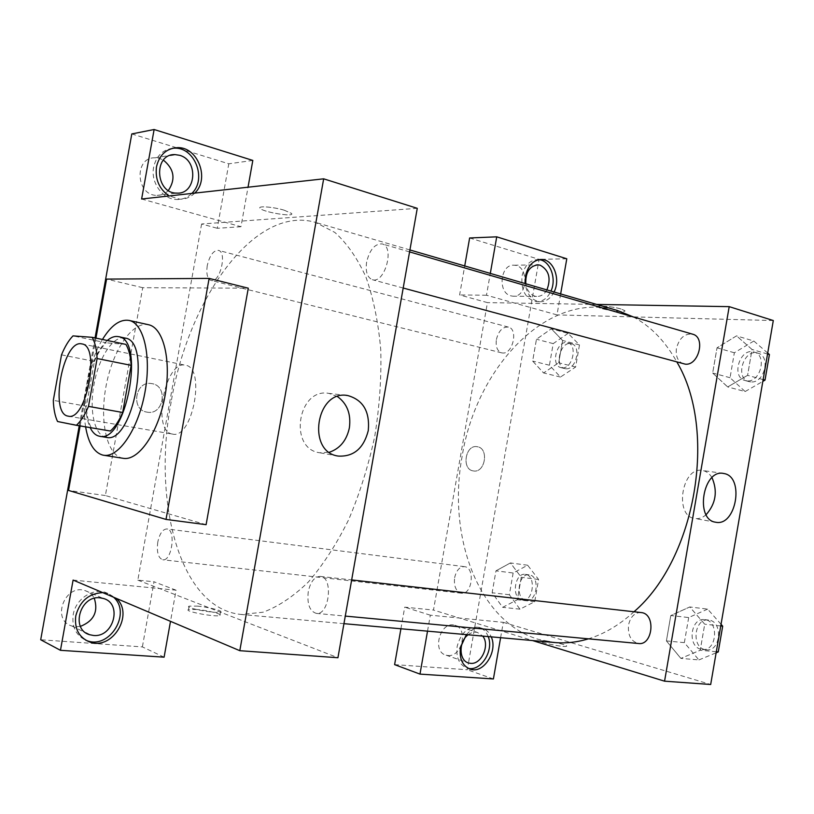 <?xml version="1.0" encoding="UTF-8"?>
<svg xmlns="http://www.w3.org/2000/svg" width="814" height="814" viewBox="0 0 814 814"><rect width="100%" height="100%" fill="white"/><g stroke="black" fill="none" stroke-linecap="round" stroke-linejoin="round"><path stroke-width="0.61" stroke-dasharray="4.07 3.05" d="M172.354 434.055C151.414 431.501 165.1 359.666 185.47 365.232C206.145 367.429 192.531 439.58 172.476 434.076L172.354 434.055M61.518 354.853L94.424 361.406L86.355 406.237L53.307 400.356M110.358 431.023L57.55 421.51M90.924 427.136C88.258 421.835 86.732 414.865 86.355 406.237M94.424 361.406C97.822 353.307 101.709 347.1 106.105 342.796L72.995 335.887M125.926 344.383L106.105 342.796M107.295 340.476C97.995 349.237 91.402 363.553 87.505 383.414C84.442 401.801 85.317 416.534 90.14 427.615M106.237 437.352L105.851 437.281C94.444 435.307 89.123 410.276 93.966 384.625C98.525 357.885 113.288 335.073 124.99 338.044M85.623 426.851C81.237 400.63 88.695 361.894 102.462 339.469M123.24 458.323L122.304 458.14C106.329 454.456 99.328 419.77 106.288 384.869C113.004 349.908 132.448 321.133 148.463 324.715M80.138 425.926L95.96 338.105M206.105 524.684L105.372 495.543L142.715 287.688L248.28 288.187M95.065 337.912L79.233 425.773M194.729 193.111C190.537 197.232 185.561 199.267 179.802 199.196L169.088 195.96M141.626 199.003L240.975 226.719L248.036 187.21M172.66 148.24C162.556 149.796 156.217 156.125 153.632 167.216C150.437 182.682 162.841 199.633 176.892 199.501C182.641 199.572 187.607 197.548 191.789 193.437M168.386 190.466C165.262 193.742 161.477 195.38 157.041 195.36C135.796 195.92 133.75 156.939 155.148 157.804L159.676 158.476L163.38 160.104M252.818 160.429L228.795 163.807L176.709 147.761M176.455 147.69L131.797 133.934M240.975 226.719L217.267 228.286L228.795 163.807M417.267 208.323L201.607 223.982L217.267 228.286M102.717 592.623L107.997 593.487L116.31 598.371M73.097 580.077L176.068 590.191L170.502 621.336M113.624 597.242L105.342 592.368C92.267 587.952 75.56 599.369 73.199 614.692C71.724 626.841 75.916 635.347 85.765 640.211M80.423 626.373L75.529 626.729L71.764 625.966C50.967 620.014 65.028 583.404 85.226 590.669C89.265 591.971 92.297 594.525 94.312 598.331M164.102 657.173L142.379 646.906L40.7 639.763M176.068 590.191L154.029 581.776L142.379 646.906M201.607 223.982L137.831 580.138L154.029 581.776M137.831 580.138L337.932 657.732M142.715 287.688L106.583 279.1M105.372 495.543L68.518 490.435M284.198 210.185C273.239 206.858 257.224 205.637 260.093 208.313C262.891 212.2 295.574 217.491 291.483 213.38L284.198 210.185M284.188 210.195L291.473 213.38C295.574 217.491 262.891 212.21 260.093 208.313C257.224 205.647 273.239 206.868 284.188 210.195M337.464 396.571L329.029 393.406C297.761 387.169 288.085 448.819 319.709 452.767L329.324 452.258M146.988 412.128L147.09 412.149C163.828 415.669 168.579 385.48 151.587 383.577C135.195 380.352 130.423 409.91 146.988 412.128C130.433 409.91 135.205 380.352 151.597 383.587C168.579 385.48 163.828 415.669 147.09 412.149L146.988 412.128M196.601 609.462L188.512 609.544C183.099 611.253 216.219 617.49 219.902 615.445C223.311 614.326 207.916 610.398 196.601 609.462M197.202 606.104C208.506 607.061 223.911 610.968 220.502 612.057C216.829 614.051 183.71 607.824 189.113 606.155L197.202 606.104M308.282 591.595C306.919 603.947 309.605 611.212 316.331 613.39C329.426 615.588 333.557 576.851 320.319 576.393C314.509 576.617 310.5 581.684 308.282 591.595M157.794 542.043C156.542 552.136 158.191 558.038 162.769 559.767C171.937 561.599 176.231 529.283 166.89 528.947C162.698 529.192 159.666 533.557 157.794 542.043M366.626 262.027C365.333 271.622 367.236 277.513 372.334 279.69C384.707 284.096 395.044 246.673 382.163 243.925C374.908 243.579 369.729 249.613 366.626 262.027M207.265 265.557C206.095 273.85 207.367 278.815 211.06 280.464C219.841 283.506 227.513 251.943 218.366 250.346C213.36 250.366 209.666 255.443 207.265 265.557M171.164 401.892C151.984 502.085 179.884 609.025 241.361 614.478L263.115 612.209C278.256 606.603 293.345 596.53 308.374 581.99C323.036 564.977 336.426 544.291 348.555 519.932C359.605 493.894 368.315 466.127 374.705 436.609C379.517 406.797 381.532 377.757 380.738 349.491C378.327 322.385 373.392 298.239 365.944 277.045C357.244 258.028 346.876 243.152 334.819 232.407L315.384 222.364C254.64 204.599 188.278 298.83 171.164 401.892M554.761 642.541L538.156 639.295C477.859 621.235 447.232 535.663 462.138 456.308C476.2 366.931 548.433 289.937 617.45 310.5M633.221 316.911C650.64 326.109 665.211 341.168 676.922 362.088M634.075 611.69C619.515 624.928 604.303 633.974 588.43 638.837M641.106 612.484C634.686 612.494 630.504 616.646 628.55 624.949C627.675 635.327 631.013 641.513 638.573 643.518M496.387 339.53C498.606 330.85 502.604 326.699 508.394 327.086C518.477 328.998 512.82 354.355 502.625 353.001L501.638 352.849C497.262 351.139 495.512 346.693 496.387 339.53M454.639 577.675C456.328 570.38 459.615 566.707 464.479 566.656C475.366 567.327 472.232 595.105 461.467 593.213L460.571 593.04C455.718 590.822 453.734 585.704 454.639 577.675M683.587 363.889C677.879 361.67 675.488 356.522 676.434 348.433C679.232 338.085 684.635 333.333 692.612 334.178M500.61 637.688L503.296 622.344L459.401 618.04L433.486 610.062L487.444 302.615L459.615 294.953L464.723 265.934M427.523 631.145L430.321 615.181L459.401 618.04L532.559 640.557M596.662 304.436L487.444 302.615M473.209 470.899L473.26 470.909C485.215 473.534 489.356 448.076 477.197 446.713C465.394 444.2 461.243 469.383 473.209 470.899C461.243 469.383 465.394 444.2 477.197 446.713C489.356 448.076 485.215 473.534 473.26 470.909L473.209 470.899M510.938 295.858L512.739 296.174C527.838 297.985 529.344 265.395 514.133 265.232C500.335 263.624 497.293 292.877 510.938 295.858M447.914 655.504C462.098 657.356 468.64 628.103 454.711 625.244C440.354 620.644 431.4 651.882 446.164 655.199L447.914 655.504M469.637 237.973L539.102 259.361L468.488 662.922M394.607 664.631L467.297 669.749L468.488 662.942M400.915 628.764L404.721 607.152L433.486 610.062M546.916 289.916C544.291 294.393 540.862 296.561 536.619 296.428L534.808 296.103C529.965 294.414 526.963 290.293 525.803 283.76M539.092 259.635L538.217 259.554C529.924 259.9 524.531 265.405 522.018 276.078C520.919 290.547 525.661 299.074 536.263 301.668C542.623 301.801 547.527 298.28 550.956 291.097M554.059 292.002C550.569 298.646 545.807 301.882 539.753 301.729C531.684 300.366 526.841 294.312 525.203 283.587M468.081 634.778C471.174 632.458 474.297 631.674 477.472 632.437L482.733 636.09M488.207 636.579C486.294 631.654 483.16 628.561 478.795 627.319C468.121 626.292 460.907 632.661 457.153 646.428C455.871 657.722 459.228 664.957 467.226 668.111L468.213 668.345M466.381 634.625C471.235 629.232 476.485 627.136 482.122 628.357C486.233 629.507 489.265 632.346 491.239 636.853M493.406 678.957L467.297 669.749M430.321 615.181L404.721 607.152M560.653 293.925L556.99 314.896L486.487 295.228L490.313 273.402M566.788 258.781L539.102 259.361M486.487 295.228L459.615 294.953M568.101 333.353L553.205 343.62L549.43 365.232L560.47 377.055L575.62 367.043L579.466 344.943L568.101 333.353L551.312 328.815L536.457 339.235L532.641 361.06L543.61 372.954L558.709 362.79L562.606 340.476L551.332 328.795L536.467 339.255L532.641 361.06L543.589 372.975L558.709 362.759M767.704 353.052L753.835 341.025L736.517 335.867L717.032 347.832L712.667 373.026L727.685 386.976M753.835 341.025L734.35 352.767L730.046 377.716L745.136 391.544L727.706 386.945L747.588 375.346L752.044 349.471L736.517 335.867L717.022 347.812L712.667 373.026L727.706 386.945L747.578 375.315M763.135 379.609L747.588 375.346L752.044 349.471L736.528 335.836M721.031 624.297L707.661 609.106L689.753 606.969L670.807 615.567M707.661 609.106L688.685 617.551L670.797 615.537L666.412 640.913L680.891 658.384L700.233 650.223L704.721 624.206L689.753 606.969L670.797 615.537L666.412 640.913L680.87 658.404M688.685 617.551L684.36 642.643L698.9 659.94L680.891 658.384L700.233 650.254L704.721 624.206L689.773 606.939M513.146 573.005L509.35 594.739L519.973 609.167L534.717 601.688L538.583 579.466L527.645 565.221L513.146 573.005L495.97 570.838L492.134 592.775L502.665 607.325L517.358 599.745L521.275 577.309L510.429 562.922L495.97 570.838L492.134 592.775L502.655 607.346L517.348 599.715M527.645 565.221L510.419 562.942L495.97 570.858M773.3 320.543L556.99 314.896M503.296 622.344L710.683 684.493M711.985 477.625C709.666 473.758 706.674 471.408 703.011 470.594L702.472 470.492C681.949 465.974 673.839 516.127 694.718 518.508C698.687 519.129 702.482 517.857 706.125 514.692M544.22 640.76L540.058 640.811C536.701 641.981 564.509 647.71 566.473 646.245C568.844 645.4 552.716 641.432 544.22 640.76C552.716 641.432 568.844 645.39 566.473 646.235C564.509 647.71 536.701 641.971 540.058 640.801L544.22 640.75M621.072 309.005C612.881 306.481 596.204 305.006 598.209 306.949C599.531 309.473 627.289 313.349 624.816 310.653L621.072 309.005L624.816 310.653C627.289 313.359 599.531 309.473 598.209 306.949C596.204 305.006 612.871 306.491 621.072 309.005M698.9 659.94L716.127 652.808M700.752 649.196C686.955 646.123 690.73 617.327 704.609 619.627C719.342 620.471 717.002 651.627 702.319 649.48L700.752 649.196M684.36 642.643L666.412 640.913M716.31 651.749L700.233 650.254M720.746 625.966L704.721 624.206M704.7 649.562C690.893 646.499 694.647 617.775 708.536 620.065C723.27 620.919 720.95 651.994 706.267 649.847L704.7 649.562M745.136 391.544L762.83 381.39M746.977 380.86L745.248 380.565C730.667 377.33 739.926 347.263 754.09 352.045C767.409 355.057 760.581 382.641 746.977 380.86M734.35 352.767L717.022 347.812M730.046 377.716L712.667 373.026M767.541 353.998L752.044 349.471M750.793 381.888L749.063 381.603C734.482 378.357 743.731 348.372 757.885 353.144C771.214 356.166 764.397 383.679 750.793 381.888M521.591 599.877C511.131 597.629 514.824 572.415 525.325 574.369C536.406 575.091 533.485 601.943 522.507 600.05L521.591 599.877M509.35 594.739L492.134 592.775M519.973 609.167L502.665 607.325M534.717 601.688L517.358 599.745L521.275 577.309L510.419 562.942M538.583 579.466L521.275 577.309M525.396 600.305C514.916 598.056 518.599 572.893 529.11 574.847C540.211 575.569 537.301 602.37 526.302 600.478L525.396 600.305M562.087 367.816L561.08 367.663C550.091 365.527 557.03 339.367 567.704 342.775C577.971 344.77 572.466 369.251 562.087 367.816M553.205 343.62L536.457 339.235M549.43 365.232L532.641 361.06M560.47 377.055L543.61 372.954M575.62 367.043L558.709 362.79L562.606 340.476L551.312 328.815M579.466 344.943L562.606 340.476M565.781 368.742L564.774 368.579C553.774 366.442 560.714 340.344 571.397 343.752C581.664 345.747 576.17 370.177 565.781 368.742M68.244 416.158L172.476 434.076M81.878 343.925L185.47 365.232M179.802 199.196L176.892 199.501M157.041 195.36L176.831 193.111M155.148 157.804L170.34 155.352M107.997 593.487L105.342 592.368M71.764 625.966L85.928 632.905M85.226 590.669L103.307 598.463M346.438 395.401L329.029 393.406M338.258 456.074L319.709 452.767M219.902 615.445L220.502 612.057M188.512 609.544L189.113 606.155M409.92 249.949L315.384 222.364M343.946 623.666L241.361 614.478M316.331 613.39L345.278 616.096M320.319 576.393L351.668 579.924M508.394 327.086L218.366 250.346M501.638 352.849L211.06 280.464M464.479 566.656L166.89 528.947M461.467 593.213L162.769 559.767M409.574 251.902L382.163 243.925M403.195 288.034L372.334 279.69M512.739 296.174L536.619 296.428M514.133 265.232L536.802 264.855M539.957 259.513L538.217 259.554M539.753 301.729L536.263 301.668M446.164 655.199L467.765 662.677M454.711 625.244L477.472 632.437M482.122 628.357L478.795 627.319M469.118 668.782L467.226 668.111M723.147 473.392L702.472 470.492M715.618 522.212L694.718 518.508M708.536 620.065L704.609 619.627M706.267 649.847L702.319 649.48M757.885 353.144L754.09 352.045M749.063 381.603L745.248 380.565M529.11 574.847L525.325 574.369M526.302 600.478L522.507 600.05M571.397 343.752L567.704 342.775M564.774 368.579L561.08 367.663"/><path stroke-width="1.22" d="M68.142 416.137C49.023 413.939 63.339 338.665 81.878 343.925C100.824 345.635 86.508 421.469 68.244 416.158L68.142 416.137M88.492 406.389L97.11 358.526C96.652 349.45 95.024 342.379 92.216 337.322L72.995 335.887C68.702 340.303 64.876 346.622 61.518 354.853L53.307 400.356C53.592 409.106 55.016 416.158 57.55 421.51L76.374 425.295C80.83 421.214 84.87 414.916 88.492 406.389L122.69 412.474L131.146 365.354L97.11 358.526M122.69 412.474C119.027 420.848 114.916 427.035 110.358 431.023L76.374 425.295M92.216 337.322L125.926 344.383C128.866 349.409 130.606 356.4 131.146 365.354M90.14 427.615C92.603 432.672 95.757 435.551 99.613 436.253C125.946 443.783 145.686 339.245 118.427 336.64C114.855 335.938 111.142 337.22 107.295 340.476M118.427 336.64L124.99 338.044C152.401 340.679 132.733 444.892 106.237 437.352L99.613 436.253M102.462 339.469C111.152 325.356 120.014 319.007 129.029 320.411C143.936 323.229 151.76 356.786 144.78 393.203C138.004 429.65 118.488 458.048 103.582 455.24L102.656 455.057C94.037 452.482 88.36 443.081 85.623 426.851M129.029 320.411L148.463 324.715C163.624 327.594 171.723 360.917 164.815 396.988C158.099 433.089 138.411 461.172 123.24 458.323L103.582 455.24M95.96 338.105L106.583 279.1L209.127 278.398L166.015 519.424L68.518 490.435L80.138 425.926M209.127 278.398L248.28 288.187L206.105 524.684L166.015 519.424M248.036 187.21L252.818 160.429L154.121 129.507L131.797 133.934L95.065 337.912M79.233 425.773L40.7 639.763L60.46 650.315L73.097 580.077L239.804 650.691L323.667 178.826L141.626 199.003L154.121 129.507M169.088 195.96C159.208 189.082 155.016 179.365 156.492 166.789C159.381 154.863 166.321 148.484 177.32 147.66C197.904 146.551 210.104 179.111 194.729 193.111M191.789 193.437C207.122 179.477 194.943 147.039 174.41 148.158L172.66 148.24M179.568 155.291C198.758 160.185 196.245 194.515 176.831 193.111C155.25 193.671 153.215 153.683 174.969 154.599L179.568 155.291M163.38 160.104C174.176 169.017 175.844 179.131 168.386 190.466M116.31 598.371C134.473 614.224 112.352 650.885 89.632 641.981C78.927 637.454 74.308 628.764 75.773 615.913C79.762 601.2 88.746 593.426 102.717 592.623M170.502 621.336L164.102 657.173L60.46 650.315M85.765 640.211L87.017 640.679C109.687 649.562 131.746 613.044 113.624 597.242M100.142 597.842L103.307 598.463C122.802 603.398 113.614 637.871 93.386 635.449L89.571 634.696C70.248 629.364 80.189 594.942 100.142 597.842M94.312 598.331C98.453 611.67 93.824 621.021 80.423 626.373M239.804 650.691L337.932 657.732L417.267 208.323L323.667 178.826M368.264 430.626C363.665 448.412 353.663 456.898 338.258 456.074C306.308 452.106 316.178 389.224 347.761 395.553C363.156 399.928 369.994 411.609 368.264 430.626M329.324 452.258C339.957 448.606 346.642 440.466 349.379 427.838C351.18 414.102 347.212 403.683 337.464 396.571M409.92 249.949L617.45 310.5L633.221 316.911M676.922 362.088C717.745 430.423 695.899 558.791 634.075 611.69M588.43 638.837C576.973 642.297 565.75 643.528 554.761 642.541L343.946 623.666M345.278 616.096L638.573 643.518C652.37 645.665 656.003 615.364 642.297 612.698L351.668 579.924M409.574 251.902L692.612 334.178C705.84 337.128 698.809 365.852 685.296 364.163L403.195 288.034M532.559 640.557L664.56 681.176L729.202 306.644L596.662 304.436M464.723 265.934L469.637 237.973L496.733 236.833L566.788 258.781L560.653 293.925M427.523 631.145L419.983 674.104L394.607 664.631L400.915 628.764M525.803 283.76C525.437 272.263 529.538 265.954 538.095 264.835L540.211 265.211C549.002 270.197 551.241 278.429 546.916 289.916M550.956 291.097C556.868 278.642 550.152 260.561 539.092 259.635M525.203 283.587L525.498 276.058C528.021 265.354 533.424 259.829 541.727 259.473C553.53 259.544 560.846 279.192 554.059 292.002M482.733 636.09C490.201 645.024 481.42 664.784 470.553 663.339L468.793 663.034C458.882 660.937 458.363 641.656 468.081 634.778M468.213 668.345C480.982 671.53 494.057 650.549 488.207 636.579M491.239 636.853C498.046 651.2 483.76 673.829 470.533 669.281C462.535 666.106 459.167 658.862 460.449 647.527L466.381 634.625M419.983 674.104L493.406 678.957L500.61 637.688M490.313 273.402L496.733 236.833M664.56 681.176L710.683 684.493L773.3 320.543L729.202 306.644M724.022 473.545C744.81 476.729 736.151 526.953 715.618 522.212C694.678 519.841 702.909 468.895 723.483 473.443L724.022 473.545M706.125 514.692C715.862 503.571 717.816 491.218 711.985 477.625M716.127 652.808L718.263 651.922L722.69 626.18L721.031 624.297M718.263 651.922L716.31 651.749M722.69 626.18L720.746 625.966M762.83 381.39L765.018 380.128L769.423 354.548L767.704 353.052M765.018 380.128L763.135 379.609M769.423 354.548L767.541 353.998M177.32 147.66L174.41 148.158M170.34 155.352L174.969 154.599M89.632 641.981L87.017 640.679M85.928 632.905L89.571 634.696M347.761 395.553L346.438 395.401M536.802 264.855L538.095 264.835M541.727 259.473L539.957 259.513M467.765 662.677L468.793 663.034M470.533 669.281L469.118 668.782"/></g></svg>
